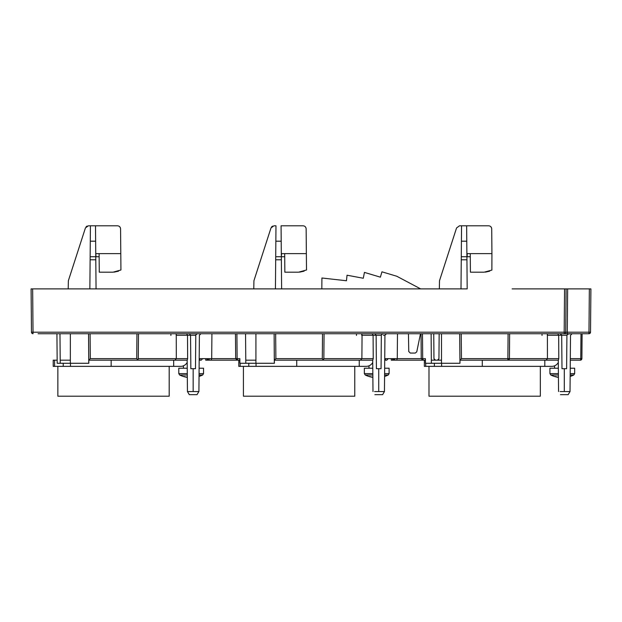 <?xml version="1.0" encoding="UTF-8"?>
<svg xmlns="http://www.w3.org/2000/svg" width="622" height="622" viewBox="0 0 622 622"><rect width="100%" height="100%" fill="white"/><g stroke="black" fill="none" stroke-linecap="round" stroke-linejoin="round"><path stroke-width="0.93" d="M57.854 366.358L57.854 396.206L169.192 396.206L169.192 366.358M57.154 360.177L53.212 360.177L53.212 366.358L180.683 366.358A7.728 7.472 -90 0 0 187.191 362.424M111.151 366.358L111.151 360.177L173.678 360.177L173.678 366.358M176.174 335.437L176.174 333.734M170.894 335.437L170.894 333.734M55.055 333.734L56.929 333.734L57.185 363.271L88.829 363.271L88.783 360.177L187.245 360.177M243.42 366.358L243.42 396.206L354.765 396.206L354.765 366.358M245.791 363.271L255.906 363.271L255.922 360.177L245.776 360.177L245.799 363.271L239.898 363.271L239.851 358.645L235.676 358.645L237.184 360.177L238.786 360.177L238.786 366.358L366.257 366.358A7.728 7.472 -90 0 0 372.733 362.47M296.725 366.358L296.725 360.177L359.244 360.177L359.244 366.358M361.747 335.437L361.747 333.734M356.46 335.437L356.46 333.734M255.906 363.271L274.395 363.271L274.349 360.177L372.788 360.177L360.706 360.177L372.78 360.177L373.223 358.645L372.788 360.177M428.993 366.358L428.993 396.206L540.331 396.206L540.331 366.358M431.116 333.734L431.365 363.271L425.464 363.271L425.417 358.645L421.242 358.645L422.758 360.177L424.352 360.177L423.115 360.177L424.352 360.177L423.115 360.177L424.352 360.177L424.352 366.358L551.823 366.358A7.728 7.472 -90 0 0 558.307 362.47M482.291 366.358L482.291 360.177L544.81 360.177L544.81 366.358M547.313 335.437L547.313 333.734M542.026 335.437L542.026 333.734M397.489 333.734L397.264 358.645L396.665 360.177L424.725 360.177M439.163 333.734L438.945 358.645L437.429 360.177L434.451 360.177M512.108 288.888L566.106 288.888L564.558 288.888L564.177 332.202L33.028 332.202L32.647 288.888L275.429 288.888L275.849 241.196L275.717 256.723L281.338 256.723L281.066 225.794L303.054 225.794C304.92 225.973 305.954 226.999 306.148 228.865L306.257 241.771M420.627 288.888L396.774 276.246L381.955 271.822L380.369 277.163L364.438 272.405L363.287 278.252L347.037 275.212L346.454 280.755L321.916 278.003L321.823 288.888L281.618 288.888L281.338 256.723L275.717 256.723L281.338 256.723M140.969 288.888L96.052 288.888L95.5 225.794L117.48 225.794C119.354 225.973 120.388 226.999 120.575 228.865L120.691 241.771M558.354 368.224L549.926 368.224L549.926 373.612L558.4 373.612M570.18 373.612L574.666 373.612L574.666 368.224L570.226 368.224M549.926 373.612L550.797 375.004L558.416 375.004M558.432 377.235A26.241 25.346 -90 0 1 555.228 376.442A25.129 6.5 -90 0 1 554.427 376.442A26.241 25.346 90 0 0 556.325 376.963A26.241 25.346 90 0 0 558.439 377.36M570.164 375.004L573.795 375.004L574.666 373.612M570.164 376.442A26.241 25.346 -90 0 1 570.156 376.45A26.287 26.287 0 0 0 573.795 375.004M372.788 368.224L364.36 368.224L364.36 373.612L372.835 373.612M384.606 373.612L389.1 373.612L389.1 368.224L384.653 368.224M364.36 373.612L365.223 375.004L372.842 375.004M372.866 377.235A26.241 25.346 -90 0 1 369.662 376.442A25.129 6.5 -90 0 1 368.862 376.442A26.241 25.346 90 0 0 370.751 376.963A26.241 25.346 90 0 0 372.866 377.36M384.598 375.004L388.229 375.004L389.1 373.612M384.598 376.442A26.241 25.346 -90 0 1 384.583 376.45A26.287 26.287 0 0 0 388.229 375.004M187.238 368.224L178.786 368.224L178.786 373.612L187.284 373.612M199.063 373.612L203.534 373.612L203.534 368.224L199.11 368.224M178.786 373.612L179.657 375.004L187.3 375.004M187.323 377.235A26.241 25.346 -90 0 1 184.089 376.442A25.129 6.5 -90 0 1 183.288 376.442A26.241 25.346 90 0 0 185.185 376.963A26.241 25.346 90 0 0 187.323 377.367M199.048 375.004L202.663 375.004L203.534 373.612M391.261 358.645L391.277 360.177L392.599 360.177L392.583 358.645M384.723 360.177L385.477 360.177L385.469 358.645M394.045 358.645L392.56 360.177M388.252 358.645L386.752 360.177L385.477 360.177M205.695 358.645L205.711 360.177L207.025 360.177L207.009 358.645M189.43 333.789L190.55 335.266L187.51 335.266L187.634 358.645L187.222 360.177L174.953 360.177L176.314 358.645L176.259 333.734L138.496 333.734L138.271 358.832L136.731 360.177L88.783 360.177L90.314 358.645L90.097 333.734M190.651 346.392L190.744 357.533M192.291 368.683L191.77 368.683M193.162 391.565L187.447 391.572L189.298 394.659L197.026 394.659L198.892 391.557L193.162 391.565L193.162 368.69M178.903 333.734L176.259 333.734M199.18 360.177L199.903 360.177L199.895 358.645M208.479 358.645L206.986 360.177M202.686 358.645L201.186 360.177L199.903 360.177M281.198 241.196L275.849 241.196L275.981 225.794L273.937 225.794L270.998 227.932L253.924 280.74L253.784 288.888M275.981 225.794L273.937 225.794M272.56 226.12L271.456 227.046M305.97 227.862L305.223 226.688M266.216 242.728L256.917 271.472L266.216 242.728M281.284 256.723L281.618 253.628L306.358 253.628L306.148 228.865M284.705 256.723L281.618 256.723M298.583 272.187L284.845 272.187L298.583 272.187L306.506 270.002L306.358 253.628M299.625 272.148L304.111 271.161M275.429 288.888L467.184 288.888L466.943 260.836M590.9 288.888L589.353 288.888L590.9 288.888L590.519 332.202A1.547 1.547 178.5 0 1 588.972 333.734A1.547 1.547 -1.5 0 0 590.519 332.202A1.547 1.547 178.5 0 1 588.972 333.734L581.842 333.734M590.519 332.202L588.972 332.202L589.353 288.888L566.106 288.888L565.725 332.202A1.547 1.547 138.9 0 1 564.177 333.734L588.972 333.734L588.972 332.202L565.725 332.202L566.106 288.888M38.074 333.734L564.177 333.734L564.177 332.202L565.725 332.202M189.002 333.734L188.248 333.734M198.721 333.734L199.258 333.734M195.837 334.846L197.322 333.734L196.233 334.177L197.322 333.734L206.107 333.734M242.588 333.734L236.414 333.734M374.996 333.789L376.123 335.266L373.091 335.266L372.174 333.734L372.85 333.734L324.07 333.734L323.852 358.645L322.305 360.177L274.349 360.177L275.88 358.645L275.663 333.734M374.592 333.734L373.581 333.734M384.287 333.734L384.831 333.734M381.403 334.846L382.888 333.734L381.807 334.177L382.888 333.734L392.241 333.734M430.96 333.734L421.032 333.734L421.249 358.645M509.418 358.723L507.941 360.177A1.547 1.547 90 0 0 509.418 358.645L507.871 358.645L508.088 333.734L509.636 333.734L509.418 358.645L509.636 333.734L558.408 333.734M569.861 333.734L568.461 333.734L566.914 335.266L566.619 368.683L561.985 368.683L561.689 335.266L560.142 333.734L559.147 333.734M567.365 334.185L570.413 333.734M570.506 335.266L572.061 333.734L570.903 333.734L571.929 333.734M567.645 288.888L567.272 333.734L581.01 333.734L580.746 358.645L570.312 358.645M582.106 333.734L581.889 358.645L580.746 358.645A1.547 0.397 -90 0 1 580.342 360.177L581.842 358.645A1.547 1.493 -90 0 1 580.349 360.177L576.843 360.177M33.028 333.734A1.547 1.547 -178.5 0 1 31.481 332.202L31.1 288.888L32.647 288.888L31.1 288.888L31.481 332.202A1.547 1.547 1.5 0 0 33.028 333.734L33.028 332.202L31.481 332.202L31.1 288.888M89.863 288.888L90.415 225.794L88.371 225.794L85.432 227.932L68.358 280.74L68.21 288.888M80.65 242.728L71.351 271.472L80.65 242.728M87.158 226.043L86.069 226.82M120.404 227.862L119.657 226.688M99.139 256.723L96.052 256.723L95.741 253.628L120.792 253.628L120.575 228.865M90.415 225.794L95.5 225.794M113.017 272.187L99.271 272.187L113.017 272.187L120.932 270.002L120.792 253.628M114.028 272.156L118.538 271.169M99.271 272.187L99.108 253.628M95.632 241.196L90.283 241.196M95.765 256.723L90.143 256.723L95.765 256.723M436.504 360.177L434.366 360.177M467.184 288.888L466.64 225.794L488.62 225.794C490.494 225.973 491.52 226.999 491.714 228.865L491.823 241.771M461.003 288.888L461.555 225.794L459.51 225.794L456.564 227.932L439.497 280.74L439.35 288.888M491.543 227.862L490.797 226.688M466.881 253.628L491.932 253.628L491.714 228.865M461.555 225.794L466.64 225.794M491.878 270.119L491.932 253.628M470.411 272.187L484.157 272.187L470.411 272.187L470.248 253.628M485.417 272.133L489.654 271.176M491.932 270.088L484.157 272.187M470.279 256.723L467.184 256.723L467.184 253.628M466.772 241.196L461.415 241.196M466.904 256.723L461.283 256.723L466.904 256.723M459.985 360.177L507.871 360.177L507.871 358.645L461.454 358.645L459.922 360.177L459.961 363.271L459.985 360.177M507.941 360.177A1.547 1.547 90 0 1 507.871 360.177L558.362 360.177L558.797 358.645L558.354 360.177M578.165 360.177L572.326 360.177M431.357 363.271L459.899 363.271M441.472 363.271L441.496 360.177L431.341 360.177M434.195 359.438L434.762 359.982M435.478 360.177L437.398 360.177M433.822 341.843L433.892 350.536M435.509 360.177L433.962 358.645L433.744 333.734M408.444 333.734L408.755 351.547L410.302 353.063L415.255 353.063L416.771 351.827L420.488 333.734M438.945 358.645L439.14 335.763M438.735 359.407L438.16 359.975M547.399 333.734L547.446 358.645L546.093 360.177L508.78 360.177L509.286 359.259M509.076 359.594L508.679 359.944M547.624 335.266L558.665 335.266L558.797 358.645L509.418 358.645M566.914 335.266C571.634 335.266 571.634 335.266 566.914 335.266L558.665 335.266L557.74 333.734M561.231 334.177L560.756 333.858M558.696 340.763L558.673 335.281M561.79 346.392L561.884 357.533M563.423 368.683L562.809 368.683M560.438 394.659L568.166 394.659L570.024 391.572L564.302 391.565L564.302 368.698M564.302 391.565L560.134 391.572M396.665 360.177L422.797 360.177L392.599 360.177L394.169 360.177L395.141 358.645L397.264 358.645L384.738 358.645M566.72 357.533L566.813 346.392M381.799 334.185L382.258 333.866M374.864 394.659L382.6 394.659L384.45 391.572L378.736 391.565L378.736 368.698L378.09 368.683M381.146 357.533L381.247 346.392M322.523 333.734L322.305 358.645L323.386 359.734L323.852 358.645L361.88 358.645L362.058 335.266L373.091 335.266L373.231 358.645L361.88 358.645L360.527 360.177L323.207 360.177L323.837 358.832M376.217 346.392L376.318 357.533M377.849 368.683L377.251 368.683M378.736 391.565L374.568 391.572M373.822 333.734L374.312 333.734M323.386 359.734L322.297 360.177M274.349 360.177L274.123 333.734L274.325 363.271M238.63 360.177L239.867 360.177L238.63 360.177A1.547 1.508 90 0 1 237.122 358.645L236.912 333.734M211.915 333.734L211.698 358.645L211.091 360.177L237.223 360.177L207.025 360.177L208.595 360.177L209.567 358.645M195.635 351.539L195.681 346.415M197.329 391.572L198.892 391.557M194.569 368.683L194.048 368.683M195.58 357.533L195.681 346.392M190.845 368.683L195.487 368.683L195.774 335.266C200.494 335.266 200.494 335.266 195.774 335.266L190.55 335.266L190.845 368.683M190.091 334.177L189.617 333.858M176.493 335.266L187.51 335.266L186.608 333.734M138.496 333.742L138.278 358.645L137.82 359.734L136.731 360.177M136.949 333.734L136.731 358.645L137.82 359.734M88.783 360.177L88.549 333.734L88.752 363.271M70.34 363.271L70.348 333.734M323.852 358.645L324.07 333.742M362.058 335.266L361.825 333.734M375.665 334.177L375.183 333.858M376.123 335.266L376.411 368.683L381.053 368.683L381.34 335.266C386.068 335.266 386.068 335.266 381.34 335.266L376.123 335.266M284.845 272.187L284.682 253.628M70.48 363.271L70.48 366.358M63.226 366.358L63.226 363.271M54.588 360.177L54.588 366.358M256.046 363.271L256.046 366.358M248.792 366.358L248.792 363.271M240.154 363.271L240.154 366.358M441.612 363.271L441.612 366.358M434.366 366.358L434.366 363.271M425.728 363.271L425.728 366.358M211.091 360.177L208.595 360.177M90.12 259.786L95.796 259.794M461.252 259.794L466.935 259.794M422.478 333.734L422.688 358.645A1.547 1.508 90 0 0 424.204 360.177L425.432 360.177M422.789 360.177L394.169 360.177M421.319 358.645L397.264 358.645M441.496 360.177L441.488 333.734M459.689 333.734L459.922 360.177L507.871 360.177M461.454 358.645L461.236 333.734M383.393 335.266L384.52 335.266M384.45 391.572L384.932 335.266L386.48 333.734L385.337 333.734M362.377 358.645L367.447 358.645M322.305 358.645L275.88 358.645M255.922 360.177L255.914 333.734M245.55 333.734L245.776 360.177M237.122 358.645L199.195 358.645M187.634 358.645L138.278 358.645M138.271 358.832L137.649 360.177L174.961 360.177M136.731 358.645L90.314 358.645M59.976 333.734L60.225 363.271M70.348 360.177L60.202 360.177M275.686 259.794L281.362 259.794M554.567 365.822L554.567 368.224M550.797 375.004A26.287 26.287 0 0 0 556.325 376.963M368.994 365.822L368.994 368.224M365.223 375.004A26.287 26.287 0 0 0 370.751 376.963M183.428 365.822L183.428 368.224M179.657 375.004A26.287 26.287 0 0 0 185.185 376.963M199.04 376.442A26.287 26.287 0 0 0 202.663 375.004M187.168 360.177L187.447 391.572M558.284 360.177L558.564 391.557M570.296 360.177L580.342 360.177M560.142 333.734L557.763 333.734M570.024 391.572L570.514 335.266M572.061 333.734L571.447 333.734M372.718 360.177L372.99 391.557M362.813 333.734L374.786 333.734M363.077 360.177L361.88 360.177M235.676 358.645L235.458 333.734M198.908 391.557L199.398 335.266M199.367 335.266L200.914 333.734L199.763 333.734M200.922 333.734L200.307 333.734M386.487 333.734L385.873 333.734L386.487 333.734M186.623 333.734L189.212 333.734"/></g></svg>

